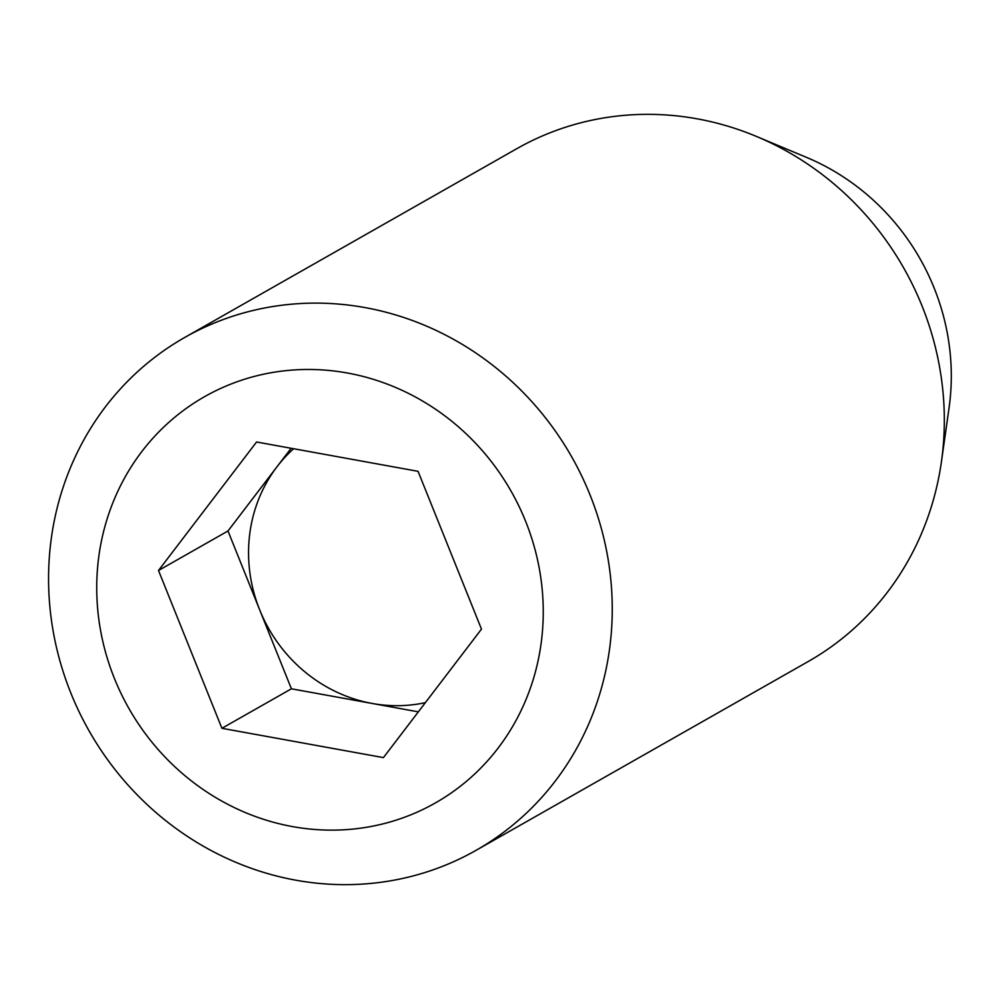 <?xml version="1.0" encoding="UTF-8"?>
<svg xmlns="http://www.w3.org/2000/svg" width="999" height="999" viewBox="0 0 999 999"><rect width="100%" height="100%" fill="white"/><g stroke="black" fill="none" stroke-linecap="round" stroke-linejoin="round"><path stroke-width="1.5" d="M425.374 702.647A147.465 138.749 60.4 0 1 372.152 703.458A147.465 138.749 60.4 0 1 259.69 609.889A147.465 138.749 60.4 0 1 277.01 466.745A147.465 138.749 60.4 0 1 293.606 448.726M292.545 826.598A233.629 219.817 60.4 0 1 141.821 451.573A233.629 219.817 60.4 0 1 525.599 521.253A233.629 219.817 60.4 0 1 292.545 826.598M295.766 880.181A294.93 277.485 60.4 0 1 54.758 639.572A294.93 277.485 60.4 0 1 184.665 337.487A294.93 277.485 60.4 0 1 365.06 307.592A294.93 277.485 60.4 0 1 606.056 548.201A294.93 277.485 60.4 0 1 476.161 850.274A294.93 277.485 60.4 0 1 295.766 880.181M418.344 711.85L291.408 688.798L227.984 530.993L291.109 448.276M476.161 850.274L808.228 661.513A294.93 277.485 -119.6 0 0 941.42 461.813A294.93 277.485 -119.6 0 0 756.455 136.438A294.93 277.485 -119.6 0 0 697.127 118.819A294.93 277.485 -119.6 0 0 516.733 148.726L184.665 337.487M941.42 461.813L949.05 407.967A227.098 213.674 -119.6 0 0 806.63 157.43L756.455 136.438M418.057 471.328L481.481 629.133L383.416 757.617L221.915 728.296L158.504 570.479L256.568 441.995L418.057 471.328M227.984 530.993L158.504 570.479M291.408 688.798L221.915 728.296"/></g></svg>
